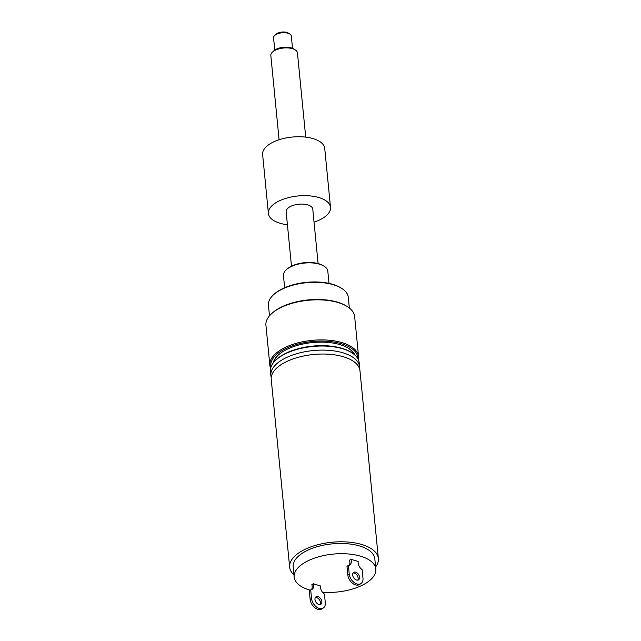 <?xml version="1.0" encoding="UTF-8"?>
<svg xmlns="http://www.w3.org/2000/svg" width="641" height="641" viewBox="0 0 641 641"><rect width="100%" height="100%" fill="white"/><g stroke="black" fill="none" stroke-linecap="round" stroke-linejoin="round"><path stroke-width="0.96" d="M348.007 347.999A40.567 18.853 -5.6 0 1 353.816 354.161M274.052 361.981A40.567 18.853 -5.6 0 1 278.555 354.81M351.516 352.566L350.707 352.069A43.684 20.304 174.4 0 0 276.696 359.329L275.999 359.97A44.574 20.72 -5.6 0 1 351.516 352.566A44.574 20.72 -5.6 0 1 359.184 362.75L359.585 366.828A44.574 20.72 174.4 0 0 313.201 350.563A44.574 20.72 174.4 0 0 270.855 375.53A44.574 20.72 174.4 0 0 271.247 377.477M359.577 368.815A44.574 20.72 174.4 0 0 359.585 366.828M270.855 375.53L270.454 371.443A44.574 20.72 -5.6 0 1 275.999 359.97M323.977 266.111L323.168 265.622A21.393 9.944 174.4 0 0 319.05 263.828A21.393 9.944 174.4 0 0 286.92 269.172L286.223 269.813A22.291 10.36 -5.6 0 1 319.691 264.252A22.291 10.36 -5.6 0 1 323.977 266.111A22.291 10.36 -5.6 0 1 327.807 271.207L329.001 283.37M284.644 287.721L283.45 275.55A22.291 10.36 -5.6 0 1 286.223 269.813M270.991 367.109A43.684 20.304 -5.6 0 1 293.722 345.371A43.684 20.304 -5.6 0 1 341.853 343.864A43.684 20.304 -5.6 0 1 357.814 358.591M354.874 355.042A41.457 19.27 174.4 0 0 348.424 348.239A41.457 19.27 174.4 0 0 340.451 344.778A41.457 19.27 174.4 0 0 278.194 355.13A41.457 19.27 174.4 0 0 273.867 360.899A41.457 19.27 174.4 0 0 273.186 363.054M341.389 288.194L340.579 287.697A39.229 18.236 174.4 0 0 333.032 284.42A39.229 18.236 174.4 0 0 274.124 294.211L273.427 294.852A40.119 18.645 -5.6 0 1 333.673 284.836A40.119 18.645 -5.6 0 1 341.389 288.194A40.119 18.645 -5.6 0 1 348.287 297.352L349.337 308M346.981 306.374L346.172 305.885A43.684 20.304 174.4 0 0 337.775 302.231A43.684 20.304 174.4 0 0 272.169 313.137L271.472 313.778A44.574 20.72 -5.6 0 1 338.408 302.648A44.574 20.72 -5.6 0 1 346.981 306.374A44.574 20.72 -5.6 0 1 354.649 316.558L358.583 356.62A44.574 20.72 174.4 0 0 342.342 342.719A44.574 20.72 174.4 0 0 294.291 343.913A44.574 20.72 174.4 0 0 269.853 365.322A44.574 20.72 174.4 0 0 270.646 368.335M269.853 365.322L265.927 325.251A44.574 20.72 -5.6 0 1 271.472 313.778M358.391 359.729A44.574 20.72 174.4 0 0 358.583 356.62M269.484 315.829L268.435 305.18A40.119 18.645 -5.6 0 1 273.427 294.852M295.148 49.846L293.53 48.852A11.586 5.384 174.4 0 0 273.891 50.783L272.497 52.065A13.373 6.218 -5.6 0 1 295.148 49.846A13.373 6.218 -5.6 0 1 297.448 52.899L305.709 137.134M318.104 263.563L312.76 209.094A13.373 6.218 174.4 0 0 298.85 204.215A13.373 6.218 174.4 0 0 286.142 211.706L291.487 266.167M279.091 139.746L270.831 55.511A13.373 6.218 -5.6 0 1 272.497 52.065M274.773 50.078L273.571 37.787A8.918 4.142 -5.6 0 1 274.685 35.495A8.918 4.142 -5.6 0 1 288.065 33.268A8.918 4.142 -5.6 0 1 289.78 34.013A8.918 4.142 -5.6 0 1 291.318 36.048L292.52 48.339M289.78 34.013L288.162 33.028A7.131 3.317 174.4 0 0 276.079 34.213L274.685 35.495M314.042 222.139A31.201 14.503 174.4 0 0 330.508 207.355A31.201 14.503 174.4 0 0 319.138 197.62A31.201 14.503 174.4 0 0 285.509 198.462A31.201 14.503 174.4 0 0 268.403 213.445A31.201 14.503 174.4 0 0 279.772 223.18A31.201 14.503 174.4 0 0 287.424 224.751M330.508 207.355L324.731 148.44A31.201 14.503 174.4 0 0 313.361 138.704A31.201 14.503 174.4 0 0 279.732 139.538A31.201 14.503 174.4 0 0 262.626 154.529L268.403 213.445M322.503 592.252A41.008 19.062 174.4 0 0 366.636 582.765A41.008 19.062 174.4 0 0 375.826 569.072A41.008 19.062 174.4 0 0 347.871 553.928A41.008 19.062 174.4 0 0 303.393 563.383A41.008 19.062 174.4 0 0 294.203 577.076A41.008 19.062 174.4 0 0 310.212 590.185M350.939 559.281A6.682 4.407 -123 0 1 349.762 564.937A6.682 4.407 -123 0 1 348.384 565.41L349.225 573.991A8.918 5.873 57 0 0 353.792 582.244A8.918 5.873 57 0 0 360.955 583.574A8.918 5.873 57 0 0 362.974 578.206L362.133 569.617A6.682 4.407 -123 0 1 358.183 561.5L350.939 559.281L349.529 560.186A6.682 4.407 -123 0 1 348.992 565.29M311.31 589.744A6.682 4.407 57 0 0 311.846 584.648L313.249 583.735L320.5 585.962A6.682 4.407 57 0 0 324.45 594.079L325.291 602.668A8.918 5.873 -123 0 1 323.272 608.037A8.918 5.873 -123 0 1 316.109 606.707A8.918 5.873 -123 0 1 311.542 598.454L310.701 589.864L309.299 590.778L310.14 599.367A8.918 5.873 -123 0 0 314.699 607.62A8.918 5.873 -123 0 0 321.862 608.95L323.272 608.037M315.388 597.436A4.455 2.941 -123 0 1 320.444 602.524A4.455 2.941 -123 0 1 320.043 604.599M318.801 604.487A4.455 2.941 -123 0 1 315.292 600.849A4.455 2.941 -123 0 1 315.989 596.819A4.455 2.941 -123 0 1 319.571 597.484A4.455 2.941 -123 0 1 321.854 601.611A4.455 2.941 -123 0 1 320.845 604.295A4.455 2.941 -123 0 1 318.801 604.487M310.701 589.864A6.682 4.407 57 0 0 312.079 589.391A6.682 4.407 57 0 0 313.249 583.735M355.715 572.173A4.455 2.941 57 0 0 353.672 572.357A4.455 2.941 57 0 0 353.64 577.701A4.455 2.941 57 0 0 358.527 579.841A4.455 2.941 57 0 0 359.537 577.156A4.455 2.941 57 0 0 355.715 572.173M357.726 580.137A4.455 2.941 57 0 0 358.135 578.062A4.455 2.941 57 0 0 354.313 573.086A4.455 2.941 57 0 0 353.071 572.974M348.384 565.41L346.981 566.315L347.823 574.905A8.918 5.873 57 0 0 352.382 583.158A8.918 5.873 57 0 0 359.545 584.488L360.955 583.574M375.826 569.072L374.825 558.856A41.008 19.062 174.4 0 0 346.869 543.712A41.008 19.062 174.4 0 0 302.392 553.167A41.008 19.062 174.4 0 0 293.201 566.86L294.203 577.076M375.618 566.94A44.574 20.72 174.4 0 0 378.374 558.511A44.574 20.72 174.4 0 0 347.991 542.046A44.574 20.72 174.4 0 0 299.643 552.326A44.574 20.72 174.4 0 0 289.652 567.213A44.574 20.72 174.4 0 0 293.995 574.945M378.374 558.511L359.97 370.762A44.574 20.72 174.4 0 0 329.578 354.297A44.574 20.72 174.4 0 0 281.231 364.577A44.574 20.72 174.4 0 0 271.239 379.456L289.652 567.213M311.542 598.454L310.14 599.367M349.225 573.991L347.823 574.905"/></g></svg>
